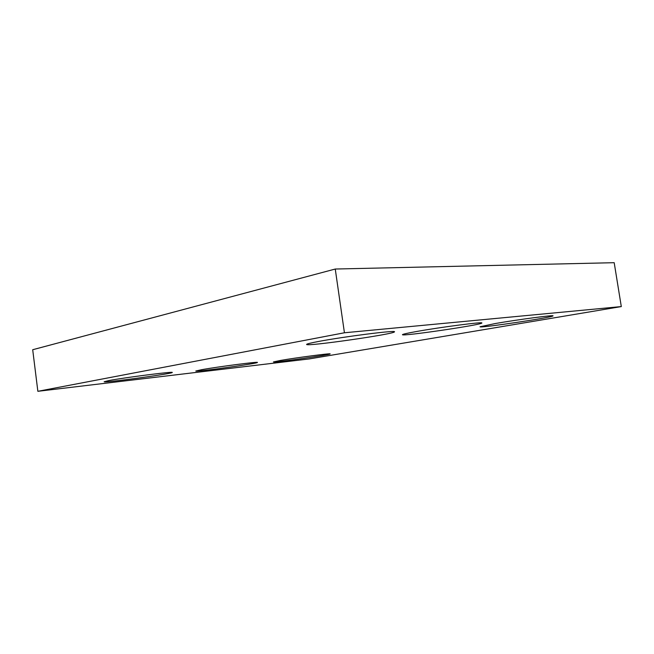 <?xml version="1.0" encoding="UTF-8"?>
<svg xmlns="http://www.w3.org/2000/svg" width="654" height="654" viewBox="0 0 654 654"><rect width="100%" height="100%" fill="white"/><g stroke="black" fill="none" stroke-linecap="round" stroke-linejoin="round"><path stroke-width="0.98" d="M335.257 269.031L614.196 262.695L621.3 306.579L309.089 358.948L37.858 391.305L32.7 349.726L335.257 269.031L344.429 332.772L621.3 306.579M344.429 332.772L37.858 391.305M280.476 360.444L273.446 361.932C272.644 363.019 331.218 354.713 330.115 353.904C331.521 353.054 296.246 357.681 280.476 360.444M201.767 369.673L195.791 371.022C195.072 372.257 258.665 363.387 257.398 362.447C259.098 361.417 217.733 366.771 201.767 369.673M108.891 380.563L104.158 381.732C103.553 383.138 173.743 373.557 172.231 372.461C174.348 371.21 124.677 377.53 108.891 380.563M495.421 323.509L480.028 326.763C478.81 328.422 553.971 317.231 552.998 315.857C554.363 314.77 517.919 319.593 495.421 323.509M416.533 331.513C407.262 333.172 402.57 334.235 402.455 334.684C401.352 336.687 482.954 324.695 481.843 322.994C483.551 321.596 440.428 327.188 416.533 331.513M318.768 341.429C310.707 342.941 306.652 343.947 306.612 344.429C305.753 346.873 395.809 333.941 394.452 331.799C396.676 329.968 343.922 336.622 318.768 341.429"/></g></svg>
